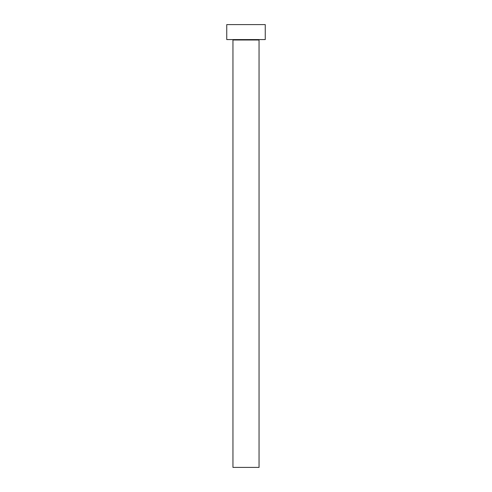 <?xml version="1.0" encoding="UTF-8"?>
<svg xmlns="http://www.w3.org/2000/svg" width="492" height="492" viewBox="0 0 492 492"><rect width="100%" height="100%" fill="white"/><g stroke="black" fill="none" stroke-linecap="round" stroke-linejoin="round"><path stroke-width="0.74" d="M259.05 40L232.95 40L232.95 467.4L259.05 467.4L259.05 40A0.43 0.43 0 0 1 259.475 39.575M232.95 40A0.43 0.43 0 0 0 232.525 39.575M265.25 39.575L226.75 39.575L226.75 24.6L265.25 24.6L265.25 39.575"/></g></svg>
